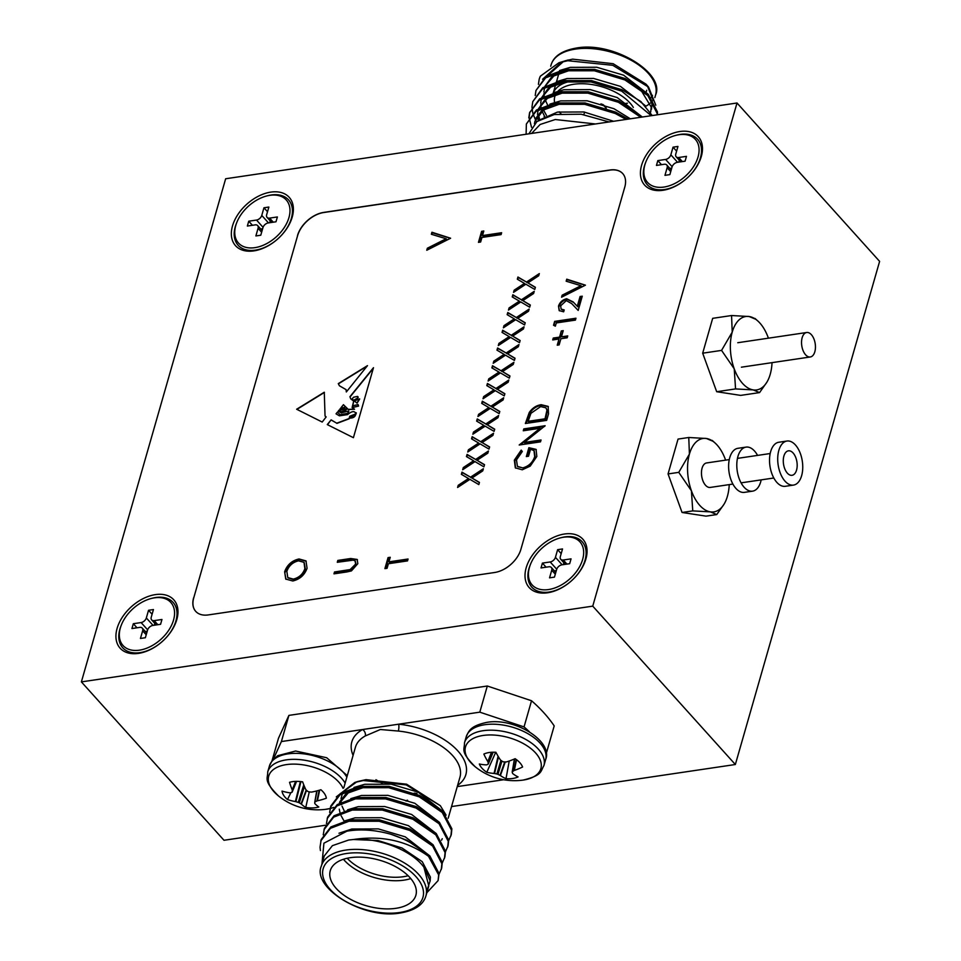 <?xml version="1.0" encoding="UTF-8"?>
<svg xmlns="http://www.w3.org/2000/svg" width="961" height="961" viewBox="0 0 961 961"><rect width="100%" height="100%" fill="white"/><g stroke="black" fill="none" stroke-linecap="round" stroke-linejoin="round"><path stroke-width="1.44" d="M805.606 354.801A12.373 6.787 -98.4 0 1 801.558 341.527A12.373 6.787 -98.4 0 1 806.675 332.506A12.373 6.787 -98.4 0 1 811.372 334.68A12.373 6.787 -98.4 0 1 815.433 347.954A12.373 6.787 -98.4 0 1 810.303 356.975A12.373 6.787 -98.4 0 1 805.606 354.801M786.963 441.039L778.782 442.252A22.271 12.229 81.6 0 0 769.569 458.505A22.271 12.229 81.6 0 0 776.86 482.398A22.271 12.229 81.6 0 0 785.317 486.302L793.498 485.089A22.271 12.229 81.6 0 0 802.711 468.848A22.271 12.229 81.6 0 0 795.42 444.955A22.271 12.229 81.6 0 0 786.963 441.039A22.271 12.229 81.6 0 0 777.749 457.292A22.271 12.229 81.6 0 0 785.041 481.185A22.271 12.229 81.6 0 0 793.498 485.089M725.603 460.139A37.107 20.373 81.6 0 0 725.411 459.598A37.107 20.373 81.6 0 0 717.074 445.003A37.107 20.373 81.6 0 0 714.984 442.913A37.107 20.373 81.6 0 0 706.407 438.492L712.75 441.171M793.113 453.003A12.373 6.787 81.6 0 0 788.416 450.829A12.373 6.787 81.6 0 0 783.299 459.863A12.373 6.787 81.6 0 0 787.347 473.136A12.373 6.787 81.6 0 0 792.044 475.299A12.373 6.787 81.6 0 0 797.162 466.277A12.373 6.787 81.6 0 0 793.113 453.003M729.267 459.598L706.599 462.95A12.373 6.787 81.6 0 0 701.482 471.983A12.373 6.787 81.6 0 0 705.53 485.257A12.373 6.787 81.6 0 0 710.227 487.431L732.895 484.068M724.053 504.177L716.75 514.555L710.419 511.877L692.761 510.892L691.415 490.783L678.766 472.356L689.421 454.097L688.761 437.495L706.407 438.492A37.107 20.373 81.6 0 0 689.421 454.097A37.107 20.373 81.6 0 0 691.415 490.783A37.107 20.373 81.6 0 0 710.419 511.877A37.107 20.373 81.6 0 0 724.053 504.177A37.107 20.373 81.6 0 0 727.405 496.284A37.107 20.373 81.6 0 0 729.231 484.608M716.75 514.555L706.047 516.141L682.058 512.477L668.051 473.941L678.046 439.081L688.761 437.495M678.766 472.356L668.051 473.941M692.761 510.892L682.058 512.477M768.404 338.176A37.107 20.373 81.6 0 0 768.211 337.635A37.107 20.373 81.6 0 0 759.875 323.04A37.107 20.373 81.6 0 0 757.785 320.95A37.107 20.373 81.6 0 0 749.22 316.529L755.562 319.208M766.866 382.214L759.562 392.593L753.22 389.914L735.561 388.917L734.228 368.82L721.567 350.393L732.222 332.122L731.561 315.532L749.22 316.529A37.107 20.373 81.6 0 0 732.222 332.122A37.107 20.373 81.6 0 0 734.228 368.82A37.107 20.373 81.6 0 0 753.22 389.914A37.107 20.373 81.6 0 0 766.866 382.214A37.107 20.373 81.6 0 0 770.217 374.322A37.107 20.373 81.6 0 0 772.031 362.645M759.562 392.593L740.667 395.391L716.678 391.716L702.683 353.192L712.678 318.331L731.561 315.532M721.567 350.393L702.683 353.192M735.561 388.917L716.678 391.716M563.542 537.235A32.157 20.71 138 0 1 580.612 564.744A32.157 20.71 138 0 1 554.809 587.976A32.157 20.71 138 0 1 548.539 589.561A32.157 20.71 138 0 1 529.451 567.338A32.157 20.71 138 0 1 563.542 537.235A32.157 20.71 138 0 1 580.612 564.744A32.157 20.71 138 0 1 554.809 587.976A32.157 20.71 138 0 1 548.539 589.561A32.157 20.71 138 0 1 529.451 567.338A32.157 20.71 138 0 1 563.542 537.235M561.897 564.84L569.669 563.699L571.05 558.858L563.278 560.011A4.949 3.183 138 0 1 560.756 559.302A4.949 3.183 138 0 1 560.335 556.599L562.533 548.947L557.62 549.68L555.434 557.32A4.949 3.183 138 0 1 550.185 561.957L542.412 563.11L541.031 567.939L548.803 566.786A4.949 3.183 138 0 1 551.326 567.495A4.949 3.183 138 0 1 551.734 570.197L549.548 577.849L554.449 577.129L556.647 569.477A4.949 3.183 138 0 1 561.897 564.84L569.669 563.699L571.05 558.858L563.278 560.011A4.949 3.183 138 0 1 560.756 559.302A4.949 3.183 138 0 1 560.335 556.599L562.533 548.947L557.62 549.68L555.434 557.32A4.949 3.183 138 0 1 550.185 561.957L542.412 563.11L541.031 567.939L548.803 566.786A4.949 3.183 138 0 1 551.326 567.495A4.949 3.183 138 0 1 551.734 570.197L549.548 577.849L554.449 577.129L556.647 569.477A4.949 3.183 138 0 1 561.897 564.84M546.088 567.182L542.412 563.11L546.088 567.182M556.323 570.606L554.389 570.894L556.323 570.606M563.891 562.774L563.35 564.624L563.891 562.774M561.188 553.632L557.62 549.68L561.188 553.632M154.457 597.838A32.157 20.71 138 0 1 171.514 625.347A32.157 20.71 138 0 1 145.712 648.579A32.157 20.71 138 0 1 139.441 650.165A32.157 20.71 138 0 1 120.353 627.941A32.157 20.71 138 0 1 154.457 597.838M152.799 625.455L160.571 624.302L161.965 619.473L154.192 620.626A4.949 3.183 138 0 1 151.67 619.905A4.949 3.183 138 0 1 151.249 617.202L153.448 609.55L148.535 610.283L146.336 617.935A4.949 3.183 138 0 1 141.099 622.56L133.327 623.713L131.933 628.542L139.705 627.389A4.949 3.183 138 0 1 142.24 628.11A4.949 3.183 138 0 1 142.648 630.812L140.45 638.452L145.363 637.732L147.562 630.08A4.949 3.183 138 0 1 152.799 625.455M137.003 627.797L133.327 623.713M147.237 631.221L145.291 631.509M154.793 623.389L154.265 625.239M152.102 614.247L148.535 610.283M269.873 195.335A32.157 20.71 138 0 1 286.931 222.844A32.157 20.71 138 0 1 261.128 246.076A32.157 20.71 138 0 1 254.869 247.662A32.157 20.71 138 0 1 235.781 225.439A32.157 20.71 138 0 1 269.873 195.335M268.215 222.94L275.987 221.787L277.381 216.958L269.609 218.111A4.949 3.183 138 0 1 267.086 217.402A4.949 3.183 138 0 1 266.665 214.699L268.864 207.047L263.951 207.768L261.764 215.42A4.949 3.183 138 0 1 256.515 220.057L248.743 221.198L247.361 226.039L255.133 224.886A4.949 3.183 138 0 1 257.656 225.595A4.949 3.183 138 0 1 258.065 228.298L255.878 235.95L260.779 235.217L262.978 227.577A4.949 3.183 138 0 1 268.215 222.94M252.419 225.282L248.743 221.198M262.653 228.706L260.707 228.994M270.209 220.874L269.681 222.724M267.518 211.732L263.951 207.768M678.959 134.732A32.157 20.71 138 0 1 696.028 162.229A32.157 20.71 138 0 1 670.225 185.461A32.157 20.71 138 0 1 663.955 187.059A32.157 20.71 138 0 1 644.867 164.836A32.157 20.71 138 0 1 678.959 134.732M677.313 162.337L685.085 161.184L686.466 156.355L678.694 157.508A4.949 3.183 138 0 1 676.172 156.787A4.949 3.183 138 0 1 675.763 154.084L677.949 146.444L673.036 147.165L670.85 154.817A4.949 3.183 138 0 1 665.601 159.442L657.829 160.595L656.447 165.424L664.219 164.271A4.949 3.183 138 0 1 666.742 164.992A4.949 3.183 138 0 1 667.15 167.694L664.964 175.346L669.877 174.614L672.063 166.962A4.949 3.183 138 0 1 677.313 162.337M661.504 164.679L657.829 160.595M671.739 168.103L669.805 168.391M679.307 160.271L678.778 162.121M676.604 151.129L673.036 147.165M757.568 455.406A22.271 12.229 81.6 0 0 754.517 451.021A22.271 12.229 81.6 0 0 746.06 447.105L737.88 448.319A22.271 12.229 81.6 0 0 728.654 464.571A22.271 12.229 81.6 0 0 735.946 488.452A22.271 12.229 81.6 0 0 744.403 492.368L752.583 491.155A22.271 12.229 81.6 0 0 761.184 479.875M746.06 447.105A22.271 12.229 81.6 0 0 736.835 463.358A22.271 12.229 81.6 0 0 744.126 487.239A22.271 12.229 81.6 0 0 752.583 491.155M351.99 399.055L353.816 400.184L357.108 398.298A1.249 0.805 -42 0 0 357.372 396.437L353.588 397.217L351.99 399.055L353.996 400.377L357.288 398.491A1.249 0.805 -42 0 0 357.9 396.737M232.502 225.919A36.122 23.256 -42 0 0 253.944 250.881A36.122 23.256 -42 0 0 292.228 217.078A36.122 23.256 -42 0 0 270.798 192.116A36.122 23.256 -42 0 0 232.502 225.919M117.086 628.434A36.122 23.256 -42 0 0 138.528 653.384A36.122 23.256 -42 0 0 176.812 619.581A36.122 23.256 -42 0 0 155.37 594.619A36.122 23.256 -42 0 0 117.086 628.434M526.172 567.819A36.122 23.256 -42 0 0 547.614 592.781A36.122 23.256 -42 0 0 585.898 558.978A36.122 23.256 -42 0 0 564.467 534.016A36.122 23.256 -42 0 0 526.172 567.819M641.588 165.316A36.122 23.256 -42 0 0 663.03 190.278A36.122 23.256 -42 0 0 701.326 156.463A36.122 23.256 -42 0 0 679.883 131.513A36.122 23.256 -42 0 0 641.588 165.316M81.385 681.89L592.745 606.139L737.015 102.995L225.655 178.758L81.385 681.89L223.985 840.274L325.587 825.223M338.284 383.619L339.389 385.757L346.056 389.613L346.332 391.968L367.486 365.636L338.284 383.619L339.473 385.854M346.2 409.194L340.879 409.987L339.93 409.014L344.543 407.945L341.155 407.5L343.449 404.677L347.99 409.374L354.477 409.158L352.122 407.524L353.684 401.121L350.729 398.851L349.924 396.713L373.481 367.691L353.408 437.687L327.281 424.594L331.125 419.861L336.734 423.2L349.047 418.564L349.78 416.257L355.906 413.819L356.159 412.725M349.047 418.564L349.96 416.449L355.906 413.819C354.777 410.683 351.99 410.948 347.522 414.623L339.389 415.825L336.026 413.831L337.419 412.113L340.074 414.72L347.57 413.362L348.807 410.948L341.203 412.87L338.26 411.08L339.053 410.095L340.939 411.716L344.182 410.936C346.573 409.578 346.849 408.869 345.011 408.821M340.446 408.377L340.699 408.954L344.675 407.092M341.275 407.656L343.449 404.677M560.683 305.802L561.104 309.058L564.203 309.935L563.663 311.808L559.17 310.583L558.521 306.03C559.927 302.114 562.641 299.688 566.678 298.751L573.104 301.862L577.285 306.271L580.084 296.517L582.27 296.192L578.186 310.427L571.699 303.604L566.305 300.613L560.683 305.802M557.236 345.191L559.002 339.005L552.719 339.942L553.26 338.056L559.542 337.131L561.32 330.944L563.23 330.668L561.452 336.843L567.735 335.918L567.194 337.791L560.912 338.728L559.146 344.903L557.236 345.191M541.043 439.982L540.502 441.856L519.192 445.015L540.046 428.294L523.277 430.768L523.817 428.894L545.127 425.735L524.31 442.456L541.043 439.982M525.871 284.216L513.546 292.348L514.171 290.174L524.454 283.399L517.318 279.195L517.943 277.02L526.496 282.053L539.325 273.597L538.701 275.771L527.901 282.882L535.397 287.291L534.772 289.453L525.871 284.216M515.697 319.701L503.372 327.821L503.996 325.647L514.279 318.872L507.144 314.667L507.768 312.505L516.321 317.526L529.151 309.082L528.526 311.244L517.727 318.355L525.223 322.764L524.598 324.938L515.697 319.701M505.522 355.174L493.197 363.294L493.822 361.132L504.117 354.345L496.969 350.152L497.594 347.978L506.147 352.999L518.976 344.555L518.351 346.729L507.564 353.84L515.048 358.237L514.423 360.411L505.522 355.174M495.347 390.659L483.023 398.779L483.647 396.605L493.942 389.83L486.795 385.625L487.419 383.451L495.972 388.484L508.801 380.027L508.177 382.202L497.39 389.313L504.873 393.722L504.261 395.884L495.347 390.659M485.173 426.131L472.848 434.252L473.473 432.078L483.767 425.303L476.62 421.11L477.245 418.936L485.798 423.957L498.627 415.512L498.002 417.675L487.215 424.786L494.711 429.195L494.086 431.369L485.173 426.131M475.01 461.604L462.685 469.737L463.298 467.563L473.593 460.775L466.445 456.583L467.07 454.409L475.623 459.442L488.452 450.985L487.84 453.16L477.04 460.271L484.536 464.668L483.912 466.842L475.01 461.604M481.954 237.451L480.644 242.016L478.458 242.34L481.617 231.325L483.803 231L482.494 235.565L501.618 232.73L501.077 234.616L481.954 237.451M450.613 238.232L426.768 250.256L427.345 248.238L446.132 238.76L431.345 234.268L431.933 232.25L450.613 238.232M292.793 580.985L285.741 579.063L284.624 571.771C287.123 564.864 291.928 560.599 299.015 558.966L305.97 560.888L307.076 568.287C304.553 575.098 299.796 579.327 292.793 580.985M610.187 170.085L610.091 169.977A24.746 15.929 138 0 1 622.704 173.557A24.746 15.929 -42 0 0 610.187 170.085L323.833 212.513A24.746 15.929 -42 0 0 297.598 235.673L193.726 597.934A24.746 15.929 -42 0 0 195.744 611.4M346.837 571.951L333.972 573.849L334.512 571.975L350.14 569.573L355.594 564.119L355.138 560.972L353.3 560.131L337.287 562.293L337.828 560.419L350.693 558.509L357.192 559.446L357.816 563.687L351.438 570.906L346.837 571.951M388.388 563.735L387.079 568.299L384.893 568.624L388.052 557.608L390.238 557.284L388.929 561.849L408.053 559.014L407.512 560.9L388.388 563.735M469.917 479.347L457.592 487.467L458.217 485.305L468.5 478.518L461.364 474.326L461.989 472.151L470.542 477.173L483.371 468.728L482.746 470.902L471.959 478.013L479.443 482.41L478.818 484.584L469.917 479.347M480.092 443.874L467.767 451.994L468.391 449.82L478.674 443.045L471.539 438.841L472.163 436.678L480.716 441.7L493.546 433.243L492.921 435.417L482.122 442.528L489.617 446.937L488.993 449.099L480.092 443.874M490.266 408.389L477.941 416.509L478.566 414.347L488.849 407.56L481.713 403.368L482.338 401.193L490.891 406.227L503.72 397.77L503.096 399.944L492.296 407.056L499.792 411.452L499.167 413.626L490.266 408.389M500.441 372.916L488.116 381.036L488.741 378.862L499.023 372.087L491.888 367.895L492.5 365.721L501.065 370.742L513.895 362.297L513.27 364.459L502.471 371.571L509.967 375.979L509.342 378.154L500.441 372.916M510.615 337.443L498.291 345.564L498.903 343.389L509.198 336.614L502.05 332.41L502.675 330.236L511.228 335.269L524.057 326.812L523.445 328.986L512.645 336.098L520.141 340.506L519.517 342.669L510.615 337.443M520.79 301.958L508.453 310.079L509.078 307.916L519.372 301.129L512.225 296.937L512.85 294.763L521.403 299.784L534.232 291.339L533.607 293.513L522.82 300.625L530.316 305.021L529.691 307.196L520.79 301.958M514.327 460.163L521.21 450.12L522.303 451.502L516.489 459.899L517.414 466.349L522.736 467.911C528.73 466.265 532.718 462.493 534.7 456.631L533.98 450.577L530.532 449.255L528.526 456.247L526.34 456.571L528.886 447.694L536.046 449.376L536.839 456.463L530.196 466.145L522.279 469.785L515.324 467.851L514.327 460.163L514.832 460.727L521.715 450.685M548.527 413.867L546.665 420.365L525.355 423.513L529.247 412.521C532.406 407.981 536.394 405.374 541.211 404.701L548.13 406.383L548.527 413.867M555.362 326.163L553.536 325.262L554.641 321.382L575.951 318.223L575.411 320.109L556.287 322.944L555.362 326.163M585.429 285.165L561.572 297.189L562.161 295.183L580.949 285.705L566.161 281.201L566.738 279.183L585.429 285.165M324.277 392.232L325.046 416.017L326.163 416.918L322.199 422.047L296.637 409.242L324.277 392.232M737.015 102.995L879.615 261.38L735.345 764.512L451.55 806.567M592.745 606.139L735.345 764.512M297.598 235.673L193.726 597.934M297.502 235.565A24.746 15.929 138 0 1 323.725 212.405L323.833 212.513M610.091 169.977L323.725 212.405M622.704 173.557A24.746 15.929 138 0 1 624.782 187.083L520.898 549.332A24.746 15.929 138 0 1 494.675 572.492L208.309 614.92A24.746 15.929 138 0 1 195.696 611.34A24.746 15.929 138 0 1 193.629 597.814M285.994 579.327L284.624 571.771M285.129 572.336C287.639 565.428 292.432 561.164 299.52 559.518L299.015 558.966M299.52 559.518L306.211 561.176M288.048 577.861L293.838 579.663C299.52 578.27 303.364 574.798 305.37 569.248L304.217 562.617M298.475 560.84C292.757 562.245 288.877 565.741 286.834 571.351L287.783 577.585L293.321 579.099C299.015 577.717 302.859 574.234 304.865 568.684L303.976 562.317L298.475 560.84M334.668 573.753L334.512 571.975M335.017 572.54L350.645 570.137L350.14 569.573M350.645 570.137L356.099 564.684L355.594 564.119M356.099 564.684L355.378 561.284M337.984 562.197L337.828 560.419M338.332 560.984L351.197 559.074L357.42 559.734M427.549 249.86L427.345 248.238M427.849 248.803L446.649 239.325L446.132 238.76M431.969 234.448L431.933 232.25M432.438 232.814L450.469 238.304M385.601 568.528L388.568 558.173L388.052 557.608M388.568 558.173L390.058 557.945M407.86 559.686L389.445 562.413L388.929 561.849M479.155 242.232L482.122 231.889L481.617 231.325M482.122 231.889L483.611 231.661M501.426 233.403L482.999 236.13L482.494 235.565M458.421 486.927L458.217 485.305M458.721 485.858L469.016 479.083L468.5 478.518M461.941 474.662L461.989 472.151M462.493 472.716L470.542 477.173M471.046 477.737L483.059 469.833M479.383 482.638L471.959 478.013M463.502 469.184L463.298 467.563M463.815 468.127L474.097 461.34L473.593 460.775M467.022 456.919L467.07 454.409M467.575 454.973L475.623 459.442M476.139 459.995L488.14 452.09M484.464 464.896L477.04 460.271M468.596 451.454L468.391 449.82M468.896 450.385L479.191 443.61L478.674 443.045M472.103 439.177L472.163 436.678M472.668 437.231L480.716 441.7M481.221 442.264L493.221 434.348M489.557 447.165L482.122 442.528M473.677 433.711L473.473 432.078M473.977 432.642L484.272 425.867L483.767 425.303M477.197 421.447L477.245 418.936M477.749 419.501L485.798 423.957M486.302 424.522L498.315 416.618M494.639 429.423L487.215 424.786M478.758 415.969L478.566 414.347M479.071 414.912L489.353 408.125L488.849 407.56M482.278 403.704L482.338 401.193M482.842 401.758L490.891 406.227M491.395 406.779L503.396 398.875M499.732 411.68L492.296 407.056M483.851 398.238L483.647 396.605M484.152 397.169L494.447 390.382L493.942 389.83M487.371 385.962L487.419 383.451M487.924 384.016L495.972 388.484M496.477 389.049L508.489 381.133M504.813 393.95L497.39 389.313M488.933 380.496L488.741 378.862M489.245 379.427L499.528 372.652L499.023 372.087M492.452 368.219L492.5 365.721M493.017 366.285L501.065 370.742M501.57 371.306L513.57 363.402M509.895 376.207L502.471 371.571M494.026 362.753L493.822 361.132M494.326 361.696L504.621 354.909L504.117 354.345M497.546 350.489L497.594 347.978M498.098 348.543L506.147 352.999M506.651 353.564L518.664 345.66M514.988 358.465L507.564 353.84M499.107 345.023L498.903 343.389M499.42 343.954L509.702 337.167L509.198 336.614M502.627 332.746L502.675 330.236M503.18 330.8L511.228 335.269M511.745 335.833L523.745 327.917M520.069 340.723L512.645 336.098M504.201 327.281L503.996 325.647M504.501 326.211L514.796 319.436L514.279 318.872M507.708 315.004L507.768 312.505M508.273 313.07L516.321 317.526M516.826 318.091L528.826 310.187M525.162 322.992L517.727 318.355M509.282 309.538L509.078 307.916M509.582 308.469L519.877 301.694L519.372 301.129M512.802 297.273L512.85 294.763M513.354 295.327L521.403 299.784M521.919 300.349L533.92 292.444M530.244 305.25L522.82 300.625M514.363 291.796L514.171 290.174M514.676 290.739L524.958 283.951L524.454 283.399M517.883 279.531L517.943 277.02M518.447 277.585L526.496 282.053M527 282.618L539.001 274.702M535.337 287.507L527.901 282.882M517.679 466.638L522.736 467.911M523.24 468.475C529.235 466.818 533.223 463.058 535.205 457.184L534.7 456.631M535.205 457.184L534.22 450.877M527.036 456.463L529.391 448.258L528.886 447.694M529.391 448.258L536.286 449.664M515.589 468.127L514.832 460.727M520.213 444.871L540.55 428.846L540.046 428.294M523.973 430.672L523.817 428.894M524.322 429.459L544.647 426.444M540.851 440.643L524.814 443.021L524.31 442.456M526.051 423.417L529.751 413.074L529.247 412.521M529.751 413.074C532.911 408.545 536.899 405.938 541.716 405.254L541.211 404.701M541.716 405.254L548.371 406.671M547.386 411.044L545.908 407.824L540.671 406.575L530.952 413.302L528.082 421.314L528.586 421.879L545.524 419.368L547.386 411.044L546.136 408.113M528.082 421.314L545.019 418.804L546.881 410.479M557.933 345.083L559.002 339.005M553.416 339.834L553.26 338.056M553.764 338.62L560.047 337.695L559.542 337.131M560.047 337.695L561.32 330.944M561.825 331.509L563.038 331.329M567.543 336.578L561.452 336.843M554.113 325.551L554.641 321.382M555.146 321.947L575.759 318.896M561.38 309.31L564.035 310.511M559.446 310.847L558.521 306.03M559.026 306.595C560.431 302.679 563.146 300.252 567.182 299.315L566.678 298.751M567.182 299.315L573.609 302.427L577.285 306.271M577.789 306.835L580.588 297.069L580.084 296.517M580.588 297.069L582.078 296.853M562.353 296.805L562.161 295.183M562.665 295.736L581.453 286.27L580.949 285.705M566.774 281.393L566.738 279.183M567.254 279.747L585.285 285.237M358.069 404.593L352.807 405.71L353.059 407.284L358.573 406.095L353.155 407.38M348.11 409.47L354.549 409.254M352.219 407.62L353.768 401.217M350.825 398.947L349.924 396.713M350.092 396.905L373.288 368.327M327.521 424.714L331.125 419.861M331.293 420.065L336.734 423.2M349.227 418.768L336.915 423.393M356.087 414.011L356.267 412.834M336.254 413.963L337.419 412.113M337.587 412.305L340.074 414.72M340.254 414.924L347.57 413.362M347.75 413.566L348.891 411.056M338.476 411.212L339.209 410.311M340.939 411.716L340.074 411.536M341.119 411.909L344.182 410.936M345.191 409.014C347.029 409.062 346.741 409.77 344.362 411.128M340.795 409.038L344.783 407.164M354.345 414.527L350.032 417.927C353.143 417.795 354.957 416.606 355.474 414.359L354.345 414.527M355.654 414.563C355.138 416.798 353.324 417.987 350.2 418.119L350.032 417.927M356.879 402.959L359.606 398.899L354.309 400.965L357.048 403.152L359.69 398.995M357.048 403.152L354.309 400.965M343.618 404.881L347.954 409.098M358.165 404.689L358.573 406.095M357.985 404.497L358.393 405.89M325.13 416.113L326.115 416.978M324.41 392.46L296.913 409.386M367.006 366.237L338.452 383.811M346.14 389.71L346.681 391.535M600.973 103.836A11.628 6.198 16 0 1 605.862 108.137M602.583 104.329A11.628 6.198 16 0 1 606.259 108.269M573.597 80.772A44.53 23.725 -164 0 0 573.02 80.844A44.53 23.725 -164 0 0 553.38 92.797M559.218 111.872A44.53 23.725 -164 0 0 560.936 113.626M560.756 113.65A42.056 22.403 16 0 1 559.939 112.737A42.056 22.403 16 0 1 559.17 111.8M554.557 102.383A42.056 22.403 16 0 1 555.674 94.406M558.077 91.103A42.056 22.403 16 0 1 573.705 84.268A42.056 22.403 16 0 1 633.347 107.464M627.473 103.187A44.53 23.725 16 0 1 626.692 103.307A44.53 23.725 16 0 1 624.157 103.62M564.948 60.867L572.6 59.15L613.178 63.714L646.068 84.184L648.603 87.127L655.786 105.205M647.27 85.649L653.3 100.545M657.108 114.839L657.06 113.242L647.822 95.571L624.866 79.931L594.294 70.766L564.215 70.778L545.632 77.853L535.986 90.454L535.217 95.535M657.42 114.791L657.456 111.884L648.207 94.214L625.263 78.586L594.691 69.408L564.612 69.42L546.028 76.496L535.986 90.454M626.116 119.428L615.256 113.482L584.684 104.317L554.605 104.317L536.022 111.392L526.364 123.993L526.111 134.252M628.122 119.128L615.641 112.125L585.069 102.959L554.99 102.959L536.406 110.034L526.364 123.993M640.747 117.266L618.464 102.298L587.892 93.133L557.812 93.145L539.229 100.208L529.571 112.809L528.802 117.903M642.236 117.038L618.848 100.941L588.276 91.776L558.197 91.788L539.614 98.851L529.571 112.809M651.246 115.704L621.659 91.115L591.087 81.949L561.02 81.961L542.424 89.025L532.778 101.626L532.01 106.719M652.231 115.56L640.903 101.566L622.055 89.757L591.483 80.592L561.404 80.604L542.821 87.679L532.778 101.626M529.775 112.137L529.199 117.278M529.223 118.011L531.505 127.26M532.01 107.452L532.778 112.978M532.995 113.77L535.397 119.644M535.433 119.741L536.61 121.795M544.118 116.533L544.731 117.23M540.358 76.183L539.241 79.102A61.852 32.95 -164 0 1 540.358 76.183L558.954 62.729L567.831 60.723L612.746 65.3L648.603 87.127M609.07 121.951L581.177 114.227L554.281 114.527L536.863 121.591L528.886 133.831M531.589 133.435L540.118 124.486L555.29 119.524L595.496 123.969M568.107 60.002L558.954 62.729M561.741 61.948L542.581 79.258M539.181 79.27L538.424 84.364M548.166 75.078L562.137 61.84M651.498 109.23L651.99 104.232L650.693 98.827M648.303 94.322L623.629 75.186L596.721 67.246L570.245 67.366L559.578 70.525M554.161 73.48L544.947 86.322M645.095 105.494L620.422 86.37L593.514 78.43L567.038 78.55L556.371 81.709M550.953 84.664L541.74 97.505M543.494 109.986L546.473 115.38M641.888 116.677L617.214 97.554L590.306 89.613L563.843 89.733L553.164 92.893M547.746 95.848L538.532 108.689M538.436 114.599L539.698 119.693M630.344 118.804L614.007 108.737L587.099 100.785L560.635 100.905L549.956 104.076M544.539 107.031L535.757 118.383M613.623 121.278L583.892 111.969L557.428 112.089L538.388 120.509M563.446 61.54L548.226 75.102M650.693 112.029L651.186 107.031L640.266 89.001M571.098 69.889L553.812 75.979L545.019 86.274M544.563 87.679L543.902 91.98M543.914 93.493L544.226 96.172M544.443 97.241L544.707 98.238M545.235 99.908L547.494 104.785M567.891 81.06L550.605 87.163L541.812 97.457M541.355 98.863L540.695 103.163M540.707 104.677L541.019 107.356M541.235 108.425L541.499 109.422M542.028 111.08L544.995 117.134M564.696 92.244L547.398 98.346L538.604 108.641M538.148 110.047L537.487 114.347M537.499 115.849L538.28 120.581M561.488 103.428L543.47 110.01L534.953 121.182L534.424 123.693M560.756 537.788A33.899 21.827 138 0 1 564.9 536.887A33.899 21.827 138 0 1 584.853 560.876A33.899 21.827 138 0 1 550.521 591.784A33.899 21.827 138 0 1 549.091 592.036A33.899 21.827 138 0 1 530.076 565.404M676.172 135.273A33.899 21.827 138 0 1 680.316 134.384A33.899 21.827 138 0 1 700.269 158.373A33.899 21.827 138 0 1 665.937 189.281A33.899 21.827 138 0 1 664.507 189.521A33.899 21.827 138 0 1 645.492 162.902M267.086 195.876A33.899 21.827 138 0 1 271.23 194.987A33.899 21.827 138 0 1 291.183 218.976A33.899 21.827 138 0 1 256.839 249.884A33.899 21.827 138 0 1 255.422 250.136A33.899 21.827 138 0 1 236.394 223.505M151.67 598.391A33.899 21.827 138 0 1 155.814 597.502A33.899 21.827 138 0 1 175.755 621.479A33.899 21.827 138 0 1 141.423 652.399A33.899 21.827 138 0 1 139.994 652.639A33.899 21.827 138 0 1 120.978 626.019M407.656 800.333A11.628 6.198 16 0 1 406.083 801.054M406.203 800.657A11.628 6.198 -164 0 0 407.296 800.201M410.767 878.57A44.53 23.725 16 0 1 403.932 880.156A44.53 23.725 16 0 1 343.437 859.266M347.197 858.245A42.056 22.403 -164 0 0 403.248 876.732A42.056 22.403 -164 0 0 408.113 875.723M395.86 908.325A44.53 23.725 -164 0 0 415.873 895.28A44.53 23.725 -164 0 0 396.941 867.447A44.53 23.725 -164 0 0 350.26 857.692A44.53 23.725 -164 0 0 330.26 870.738A44.53 23.725 -164 0 0 349.179 898.571A44.53 23.725 -164 0 0 395.86 908.325M348.687 840.022L332.41 845.656L324.253 855.951L321.37 866.005A54.369 28.962 16 0 1 345.804 850.077A54.369 28.962 16 0 1 402.791 861.993A54.369 28.962 16 0 1 425.903 895.988L428.786 885.922L423.933 867.254C412.125 850.533 378.526 837.247 353.492 839.506L348.687 840.022M320.421 850.593L320.037 847.254L321.178 839.566L330.836 826.965L349.42 819.889L379.499 819.889L410.071 829.055L433.015 844.683L442.264 862.353L441.688 868.071L439.081 874.102M320.782 840.923L330.44 828.322L349.023 821.247L379.102 821.247L409.674 830.412L432.63 846.04L441.868 863.711L441.303 869.429M329.647 812.465L330.8 806.027L340.446 793.426L359.03 786.35L389.109 786.338L419.681 795.504L442.637 811.144L451.874 828.802L451.31 834.532L448.703 840.551M330.404 807.384L340.062 794.783L358.645 787.708L388.724 787.696L419.296 796.861L442.24 812.501L451.49 830.16L450.913 835.89M326.44 823.649L327.593 817.198L337.239 804.597L355.834 797.534L385.902 797.522L416.473 806.687L439.429 822.328L448.667 839.986L448.102 845.704L445.496 851.734M327.196 818.556L336.855 805.955L355.438 798.891L385.517 798.879L416.089 808.045L439.033 823.685L448.282 841.343L447.706 847.061M323.232 834.833L324.386 828.382L334.032 815.781L352.627 808.706L382.694 808.706L413.266 817.871L436.222 833.499L445.472 851.17L444.895 856.888L442.288 862.918M323.989 829.739L333.647 817.138L352.231 810.063L382.31 810.063L412.882 819.228L435.826 834.857L445.075 852.527L444.499 858.245M430.144 881.021L430.384 877.069L422.227 861.657L402.022 848.022L378.045 840.551L353.492 839.506C382.034 835.229 407.032 840.827 428.51 856.299A61.852 32.95 16 0 0 391.139 834.328C375.295 829.872 360.555 828.814 346.909 831.181L323.917 843.193L321.971 863.927M426.504 891.868L430.132 880.901L424.714 868.3M336.278 796.885L354.825 782.446L363.306 780.524L406.155 784.885L440.318 805.666L446.084 815.132M440.318 805.666L406.587 784.2L366.009 779.647L358.261 781.389M356.711 781.906L343.317 791.648M342.44 793.281L341.011 798.675M340.963 800.117L341.119 802.291M341.299 803.36L341.599 804.681M342.092 806.279L344.194 810.832M529.379 731.777A154.625 82.382 -164 0 0 524.045 726.912L479.803 712.161L398.623 724.198A4.949 1.357 -84.3 0 1 398.322 731.057L380.376 729.507L365.276 735.958A4.949 3.7 60.9 0 0 362.573 729.531L281.393 741.556L273.368 759.178M457.268 786.603L503.684 779.731M546.136 753.28L546.689 752.067A154.625 82.382 -164 0 0 545.596 750.457M272.035 760.764L278.486 738.228L288.901 715.392L281.393 741.556M479.803 712.161L487.311 686.01L288.901 715.392M487.311 686.01L531.541 700.749A154.625 82.382 16 0 1 554.197 725.903L546.689 752.067M524.045 726.912L531.541 700.749M391.139 834.328L406.863 840.226L429.807 855.867L439.057 873.537L438.096 880.612L426.84 892.733M428.51 856.299L438.66 874.894L438.096 880.612M339.377 803.252L339.798 801.774L339.449 803.204L348.23 792.909L365.528 786.807M338.981 833.235L351.846 829.019L378.322 828.899L405.23 836.839L429.903 855.963M344.386 820.994L355.053 817.835L381.529 817.715L408.437 825.667L433.111 844.791M347.594 809.823L358.261 806.651L384.736 806.531L411.644 814.484L436.318 833.607M350.801 798.639L361.468 795.48L387.944 795.36L414.84 803.3L439.525 822.424M442.24 838.713L441.543 840.178M344.074 821.078L341.131 815.733M339.966 812.489L339.269 809.174M339.798 801.774L348.579 790.41M354.008 787.455L364.675 784.296L391.139 784.176L418.047 792.116L442.733 811.24M457.628 785.365A59.318 31.605 16 0 0 456.679 749.664A59.318 31.605 16 0 0 398.623 724.198L362.573 729.531A59.318 31.605 16 0 0 353.095 755.394M320.89 789.75A22.836 12.169 16 0 1 324.686 793.942A22.836 12.169 16 0 1 326.344 798.219A62.513 47.918 142.2 0 1 317.406 800.789L316.902 800.957A62.249 33.863 122.6 0 1 315.184 801.798L314.752 802.303A62.249 5.165 97 0 0 314.788 803.432L314.92 803.696A62.513 24.493 83.7 0 0 318.836 807A22.836 12.169 16 0 1 312.745 807.913A22.836 12.169 16 0 1 305.754 807.444A62.513 30.308 -87.4 0 1 301.418 804.165L301.069 803.901A62.249 45.251 -105.1 0 1 299.291 802.831L298.246 802.387A62.249 54.741 177.3 0 1 295.916 801.678L295.375 801.546A62.513 47.918 142.2 0 1 287.495 799.552A22.836 12.169 16 0 1 282.029 791.083A62.513 42.116 -28.5 0 0 289.741 792.813L290.198 792.801A62.249 28.085 -48.3 0 0 291.796 792.381L292.228 791.876A62.249 10.943 -74.4 0 1 292.312 790.326L292.228 789.906A62.513 30.308 -87.4 0 1 289.549 782.302A22.836 12.169 16 0 1 295.64 781.389A22.836 12.169 16 0 1 302.631 781.858A62.513 24.493 83.7 0 0 305.73 789.437L306.042 789.858A62.249 39.473 65.5 0 0 307.688 791.347L308.733 791.804A62.249 48.963 1.7 0 0 311.184 792.08L311.772 792.056A62.513 42.116 -28.5 0 0 320.89 789.75M325.395 809.366L330.116 808.525A39.221 20.902 16 0 1 325.395 809.366A62.549 62.549 0 0 1 278.414 795.888L278.414 795.888A39.221 20.902 16 0 1 291.724 764.139A39.221 20.902 16 0 1 343.065 788.344M333.779 807.372A39.221 20.902 16 0 1 330.26 808.477L333.683 807.468M317.082 790.843L314.752 802.303M291.796 792.381L296.541 781.365M290.895 792.633L287.495 799.552M309.262 791.864L305.754 807.444M515.132 758.697A22.836 12.169 16 0 1 519.841 762.698A22.836 12.169 16 0 1 522.592 766.998A62.513 43.005 133.1 0 1 514.339 770.422L513.907 770.638A62.249 26.752 116.7 0 1 512.465 771.683L512.213 772.248A62.249 13.286 91.9 0 0 512.633 773.437L512.85 773.701A62.513 31.293 77.1 0 0 518.075 776.908A22.836 12.169 16 0 1 512.657 778.482A22.836 12.169 16 0 1 506.015 778.698A62.513 37.095 -93.6 0 1 500.405 775.551L499.984 775.311A62.249 49.624 -115.4 0 1 497.978 774.362L496.873 773.989A62.249 52.819 160.5 0 1 494.567 773.509L494.05 773.425A62.513 43.005 133.1 0 1 486.795 772.296A22.836 12.169 16 0 1 479.335 764.007A62.513 37.203 -37.5 0 0 486.35 764.872L486.746 764.812A62.249 20.974 -54.4 0 0 488.056 764.199L488.32 763.635A62.249 19.064 -79.4 0 1 488.02 762.013L487.84 761.592A62.513 37.095 -93.6 0 1 483.851 754.085A22.836 12.169 16 0 1 489.269 752.511A22.836 12.169 16 0 1 495.912 752.295A62.513 31.293 77.1 0 0 500.285 759.743L500.657 760.139A62.249 43.846 55.7 0 0 502.555 761.52L503.66 761.893A62.249 47.029 -11.9 0 0 506.075 761.953L506.639 761.869A62.513 37.203 -37.5 0 0 515.132 758.697M483.107 735.465A39.221 20.902 16 0 1 535.613 752.968A39.221 20.902 16 0 1 523.252 780.068A39.221 20.902 16 0 1 522.171 780.212L522.171 780.212A62.549 62.549 0 0 1 475.178 766.746A39.221 20.902 16 0 1 475.178 766.734A39.221 20.902 16 0 1 483.107 735.465M514.64 758.914L512.213 772.248M488.056 764.199L493.017 752.223M495.335 752.259A16.902 8.997 -164 0 0 495.624 752.463L495.972 752.415M495.624 752.463L486.795 772.296M509.222 761.016L506.015 778.698M555.302 574.161L551.734 570.197L555.302 574.161M556.731 569.224L550.185 561.957L556.731 569.224M562.161 564.804L555.434 557.32L562.161 564.804M566.954 564.095L563.278 560.011L566.954 564.095M146.216 634.765L142.648 630.812M147.634 629.827L141.099 622.56M153.075 625.407L146.336 617.935M157.856 624.698L154.192 620.626M261.632 232.262L258.065 228.298M263.05 227.313L256.515 220.057M268.491 222.904L261.764 215.42M273.284 222.195L269.609 218.111M670.718 171.659L667.15 167.694M672.147 166.709L665.601 159.442M677.589 162.301L670.85 154.817M682.37 161.592L678.694 157.508M645.816 106.251A54.369 28.962 -164 0 0 650.393 103.019M651.63 101.806A54.369 28.962 -164 0 0 652.327 101.025M655.582 94.995A54.369 28.962 -164 0 0 632.47 60.999A54.369 28.962 -164 0 0 575.483 49.095A54.369 28.962 -164 0 0 551.049 65.012C553.692 56.194 562.137 50.537 576.396 48.05C613.082 41.071 665.408 73.252 655.582 94.995L654.837 97.602M652.507 95.379A51.894 27.653 16 0 1 651.114 97.505M346.501 853.5A51.894 27.653 -164 0 0 330.152 889.369A51.894 27.653 -164 0 0 399.632 912.518A51.894 27.653 -164 0 0 415.969 876.648A51.894 27.653 -164 0 0 346.501 853.5M365.276 735.958A54.369 28.962 -164 0 0 355.414 747.274L343.798 787.792M375.955 779.719A54.369 28.962 -164 0 0 382.298 783.287M414.179 793.125A54.369 28.962 -164 0 0 417.05 793.45M448.198 818.219L459.947 777.245A54.369 28.962 -164 0 0 398.322 731.057M278.414 795.888C262.906 780.308 267.927 778.854 267.711 771.971A41.311 22.007 16 0 1 291.964 759.37A41.311 22.007 16 0 1 344.506 782.086A41.311 22.007 16 0 1 345.143 783.119M267.711 771.971L269.428 765.989A41.311 22.007 16 0 1 293.682 753.376A41.311 22.007 16 0 1 346.224 776.104A41.311 22.007 16 0 1 346.861 777.137M295.844 781.377L292.312 790.326M292.228 789.906L295.592 781.389M306.535 790.314L301.418 804.165M301.069 803.901L306.199 790.002M304.433 786.482L299.291 802.831M300.937 781.617L295.916 801.678M298.246 802.387L303.76 784.825M295.375 801.546L300.373 781.557M319.689 790.11L317.406 800.789M316.902 800.957L319.196 790.254M314.776 802.171L316.722 790.939L314.752 802.243M475.178 766.734C459.67 751.154 464.704 749.7 464.487 742.817A41.311 22.007 16 0 1 483.047 730.72A41.311 22.007 16 0 1 538.364 749.148A41.311 22.007 16 0 1 543.914 765.605L545.632 759.61C553.248 741.123 514.724 717.314 486.819 722.372C470.157 725.987 468.836 730.949 466.205 736.835A41.311 22.007 16 0 1 484.764 724.726A41.311 22.007 16 0 1 540.082 743.153A41.311 22.007 16 0 1 545.632 759.61M491.78 752.259L488.02 762.013M487.84 761.592L491.443 752.283M505.246 761.941L500.405 775.551M499.984 775.311L504.741 761.929M501.906 761.064L497.978 774.362M498.471 756.872L494.567 773.509M496.873 773.989L500.909 760.331M494.05 773.425L498.086 756.211M516.513 759.683L514.339 770.422M513.907 770.638L516.165 759.43M512.273 771.863L514.471 758.986M806.675 332.506L737.772 342.717M810.303 356.975L741.399 367.186M714.984 442.913L712.185 440.402M770.181 453.532L737.459 458.385M773.809 478.001L741.075 482.854M757.785 320.95L754.986 318.439M555.794 572.456L551.326 567.495L555.794 572.456M565.296 564.335L560.756 559.302L565.296 564.335M146.697 633.071L142.24 628.11M156.199 624.95L151.67 619.905M262.113 230.556L257.656 225.595M271.615 222.435L267.086 217.402M671.21 169.953L666.742 164.992M680.712 161.832L676.172 156.787M583.868 114.635L584.6 112.077M559.939 112.737L559.146 111.8M553.32 92.833L555.722 84.436M556.527 81.649L558.93 73.264M550.713 66.225L551.049 65.012M646.321 91.607L646.705 90.262M321.37 866.005C311.556 887.748 363.871 919.929 400.569 912.95C414.816 910.463 423.272 904.806 425.903 895.988M358.261 781.377L354.825 782.446M347.281 775.635L326.692 757.736L295.592 751.022L277.753 755.67L272.167 760.595L269.428 765.989M296.577 781.365L292.192 792.068M522.171 780.212L523.301 780.056C542.701 775.227 540.406 771.347 543.914 765.605M464.487 742.817L466.205 736.835M493.137 752.223L488.296 763.959M514.411 759.01L512.189 772.055"/></g></svg>
